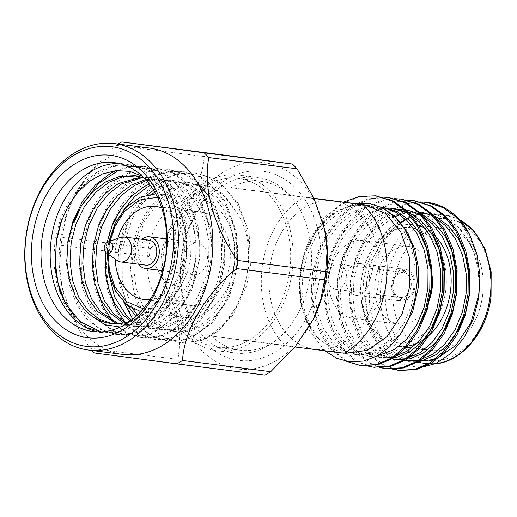 <?xml version="1.0" encoding="UTF-8"?>
<svg xmlns="http://www.w3.org/2000/svg" width="517" height="517" viewBox="0 0 517 517"><rect width="100%" height="100%" fill="white"/><g stroke="black" fill="none" stroke-linecap="round" stroke-linejoin="round"><path stroke-width="0.39" stroke-dasharray="2.58 1.94" d="M120.261 327.015L131.925 324.262L143.131 317.903L161.995 296.202L149.936 313.56L135.622 325.632L120.5 332.063L104.486 333.006L89.008 327.972L74.519 316.268M61.82 219.66L74.726 194.709L91.645 176.982L111.504 166.7L132.365 164.942L148.883 170.099L156.405 174.759L174.468 195.284L185.429 225.108L186.702 257.977L178.695 289.475L162.222 315.693L140.727 331.203L128.979 334.512L117.191 334.622L101.797 329.613L94.805 325.019L78.222 304.681L68.955 275.07L69.246 242.402L73.621 224.042L81.932 205.081M118.361 170.429L131.68 166.687L145.115 166.564L161.634 171.715L169.156 176.381L187.219 196.906L198.179 226.73L199.452 259.592L191.445 291.097L174.966 317.315L153.478 332.825L141.729 336.128L129.941 336.244L114.548 331.235L107.555 326.641L90.973 306.303L81.705 276.692L81.996 244.024L91.554 212.72L109.72 186.715L132.72 171.398L145.258 168.193L157.866 168.187L174.384 173.337L181.9 177.997L199.969 198.522L210.93 228.352L212.196 261.214L204.189 292.719L187.716 318.931L166.228 334.447L154.48 337.75L142.692 337.859L126.704 332.528L119.304 327.455M118.865 327.093L115.188 323.72M114.444 322.957L112.893 321.283M96.757 289.811L93.467 266.746L94.747 245.646L104.305 214.342L122.464 188.337L145.471 173.021L158.008 169.815L170.61 169.802L187.128 174.959L194.65 179.619L212.72 200.144L223.674 229.968L224.947 262.836L216.94 294.335L200.467 320.553L178.979 336.063L167.23 339.372L155.443 339.482L136.165 332.134L125.353 322.576M109.501 291.426L106.218 268.368L107.491 247.262L117.055 215.957L135.215 189.959L158.221 174.636L170.759 171.437L183.361 171.424L199.879 176.575L207.401 181.241L225.47 201.766L236.424 231.59L237.697 264.452L229.69 295.957L213.217 322.175L191.723 337.685L179.981 340.987L168.193 341.104L152.793 336.095L145.8 331.5L129.224 311.163L119.95 281.552L120.241 248.884L129.806 217.579L147.965 191.581L170.965 176.258L183.509 173.053L196.111 173.046L212.629 178.197L220.152 182.856L238.214 203.381L249.175 233.212L250.448 266.074L246.622 285.681L233.257 314.588L217.605 331.526L199.782 341C239.791 328.612 263.05 257.13 238.621 215.272L225.974 197.468L213.437 188.324L198.774 183.761L183.658 184.466L169.421 189.998L156.321 200.014L144.915 214.387L136.488 231.81L131.738 250.383L130.575 269.435L133.153 288.312L139.39 305.017L148.482 317.968L160.005 326.983L173.538 331.403L187.542 330.557L200.783 324.902L212.875 314.75L223.17 300.241L230.472 282.676L234.214 263.974L234.369 244.793L230.679 225.774L223.318 208.933L213.224 195.846L200.686 186.702L186.023 182.146L170.907 182.844L156.67 188.375L153.659 190.217M147.565 194.754L128.882 218.491L118.994 248.761L118.82 278.682L127.731 305.398M135.887 316.514L147.345 325.413L160.787 329.781L174.798 328.941L188.033 323.28L200.124 313.134L210.419 298.626L217.728 281.054L221.463 262.352L221.625 243.177L217.928 224.152L210.574 207.311L200.473 194.224L187.936 185.086L173.279 180.523L161.155 180.672L149.426 184.026M107.09 242.415L105.578 252.257M130.245 321.089L148.036 328.159L162.047 327.319L175.282 321.658L187.374 311.512L197.668 297.004L204.978 279.438L208.713 260.736L208.874 241.555L205.178 222.536L197.824 205.688L187.723 192.608L175.192 183.464L160.529 178.901L145.678 179.548M123.427 322.983L135.292 326.544L149.297 325.697L162.532 320.042L174.623 309.89L184.918 295.381L192.227 277.816L195.969 259.114L196.124 239.933L192.427 220.914L185.073 204.073L174.972 190.986L162.441 181.842L147.778 177.286L143.144 176.943M142.963 176.943L141.341 176.943M116.732 323.707L122.542 324.922L136.546 324.081L149.781 318.42L161.879 308.274L172.167 293.759L179.477 276.194L183.218 257.492L183.373 238.318L179.683 219.292L172.323 202.451L162.228 189.364L143.991 177.783M97.765 331.92A85.118 62.454 -82.8 0 0 102.327 332.735A85.118 62.454 -82.8 0 0 120.629 331.423L102.941 332.812L87.463 327.778L74.286 317.516L63.875 302.762L56.702 283.755L53.69 262.268L54.951 240.586L60.276 219.447L69.789 199.614L82.694 183.264L97.526 171.851L113.65 165.55L130.769 164.742L147.377 169.919L161.562 180.31L172.982 195.187L181.273 214.342L185.403 235.972L185.151 257.776L180.827 279.044L172.439 299.02L160.651 315.519L146.828 327.054L131.699 333.484L115.685 334.428L100.214 329.394L87.037 319.131L76.626 304.384L69.446 285.371L66.441 263.89L67.701 242.208M161.995 296.202A85.118 62.454 -82.8 0 0 123.783 163.857A85.118 62.454 -82.8 0 0 119.169 163.501M115.957 170.604L129.502 166.584L143.519 166.364L160.121 171.541L174.313 181.932L185.732 196.809L194.024 215.964L198.153 237.594L197.901 259.398L193.578 280.666L185.189 300.642L173.402 317.134L159.572 328.676L144.45 335.1L128.436 336.05L112.965 331.016L99.787 320.753L89.37 306.006L82.197 286.993L79.191 265.505L80.445 243.83L85.777 222.685L95.283 202.858L108.189 186.501L123.027 175.095L139.151 168.788L156.27 167.98L172.872 173.163L187.064 183.554L198.483 198.431L206.774 217.579L210.897 239.209L210.652 261.02L206.328 282.288L197.94 302.258L186.152 318.756L172.323 330.292L157.2 336.722L141.186 337.672L125.709 332.638L112.538 322.375L102.12 307.621L94.947 288.615L91.942 267.127L93.196 245.446L98.527 224.307L108.034 204.473L120.939 188.123L135.771 176.711L151.901 170.41L169.02 169.602L184.42 174.184L197.849 183.309M209.307 196.932L216.752 211.343L221.741 227.842L223.402 262.636L219.079 283.904L210.684 303.88L198.903 320.378L185.073 331.914L169.944 338.344L153.937 339.294L138.459 334.253L125.282 323.991L114.871 309.244L107.698 290.231L104.692 268.75L105.946 247.068L111.278 225.929L120.784 206.096L133.69 189.739L148.521 178.333L164.645 172.032L181.771 171.224L198.373 176.4L212.565 186.792L223.977 201.669L232.275 220.824L236.398 242.454L236.153 264.258L231.829 285.526L223.434 305.502L211.647 321.994L197.824 333.536L182.695 339.96L166.687 340.91L151.21 335.876L138.033 325.613L132.746 319.183M123.279 301.062L117.747 275.425L118.697 248.69L124.022 227.545L133.535 207.718L146.44 191.361L161.272 179.955L177.396 173.647L194.521 172.84L211.123 178.022L225.309 188.414L236.728 203.291L245.026 222.439L249.149 244.069L248.897 265.88L244.573 287.148L236.185 307.117L224.397 323.616L210.574 335.152L195.445 341.582L179.431 342.532L166.306 338.68L154.661 330.977L166.881 338.809L180.355 342.648L199.782 341M142.285 176.129L157.853 189.306L169.014 208.551L174.707 231.745L174.462 256.38C173.214 265.777 170.681 274.857 166.855 283.626A74.823 54.899 -82.8 0 1 130.161 321.147M120.629 331.423L101.035 331.888M238.621 215.272L222.439 193.688L212.009 187.199L200.512 183.981L180.614 186.346L162.079 198.011L144.327 221.47L134.931 250.79L133.761 269.835L136.339 288.719L142.576 305.418L151.668 318.375L163.191 327.39L176.724 331.804L190.734 330.964L203.969 325.303L216.061 315.157L226.356 300.648L233.665 283.083L237.4 264.381L237.562 245.2L233.865 226.181L226.511 209.333L216.41 196.253L203.872 187.109L189.216 182.546L174.093 183.251L159.863 188.783L154.751 192.059M152.14 194.024L141.503 204.577L132.552 217.987L122.18 249.168L122.29 280.867L132.52 308.468M137.419 315.086L138.918 316.753L150.441 325.768L163.973 330.189L177.984 329.342L191.219 323.687L203.31 313.535L213.605 299.026L220.914 281.461L224.649 262.759L224.811 243.578L221.114 224.559L213.76 207.718L203.659 194.631L191.128 185.487L176.465 180.931L163.185 181.267L150.453 185.409M123.111 210.742L114.341 228.514L109.43 247.546L108.66 272.692M131.57 320.101L151.229 328.566L165.233 327.726L178.468 322.065L190.56 311.919L200.855 297.404L208.164 279.839L211.905 261.137L212.06 241.962L208.364 222.937L201.01 206.096L190.909 193.009L178.378 183.871L163.715 179.309L146.537 180.511M125.127 322.627L138.478 326.944L152.483 326.104L165.718 320.443L177.816 310.297L188.104 295.789L195.413 278.224L199.155 259.521L199.31 240.34L195.62 221.321L188.259 204.473L178.165 191.393L165.627 182.249L150.964 177.686L142.905 177.415M118.393 323.629L125.728 325.329L139.732 324.482L152.974 318.827L165.065 308.675L175.353 294.167L182.663 276.601L186.404 257.899L186.559 238.718L182.869 219.699L175.509 202.858L165.414 189.771L152.877 180.627L136.617 175.896M111.801 323.539L126.988 322.867L140.223 317.205L155.236 303.647L166.855 283.626M234.421 263.941A59.584 43.719 97.2 0 1 183.574 317.315A59.584 43.719 97.2 0 1 147.713 252.697A59.584 43.719 97.2 0 1 198.593 199.103A59.584 43.719 97.2 0 1 234.421 263.941M162.079 198.011C124.965 225.935 121.902 302.51 154.661 330.977M149.122 147.998A104.046 76.342 -82.8 0 0 73.382 197.914M118.057 144.049A120.558 88.459 97.2 0 0 116.041 145.309L91.625 170.222L72.929 198.832A104.046 76.342 -82.8 0 0 61.833 286.147A104.046 76.342 -82.8 0 0 122.891 354.423M117.798 238.356A46.918 34.426 -82.8 0 0 115.646 248.444A46.918 34.426 -82.8 0 0 115.168 259.101M150.117 299.517A46.918 34.426 -82.8 0 0 183.923 257.298A46.918 34.426 -82.8 0 0 161.756 207.963M73.479 197.714L65.846 217.844L62.156 237.232A120.558 88.459 97.2 0 0 61.096 245.368L59.707 265.492L62.079 287.342L72.651 318.304L89.693 348.199A120.558 88.459 97.2 0 0 91.826 350.481M116.041 145.309L204.254 156.522C202.922 171.967 197.752 187.749 188.724 203.86C178.96 219.867 166.17 234.731 150.369 248.444L62.156 237.232M94.327 352.949L265.021 375.071M61.096 245.368L149.31 256.574C161.026 273.752 169.576 291.342 174.959 309.36C179.599 327.28 180.582 343.96 177.9 359.412L89.693 348.199M150.369 248.444A120.558 88.459 -82.8 0 0 149.788 252.503A120.558 88.459 -82.8 0 0 149.31 256.574M324.922 230.853A104.046 76.342 -82.8 0 0 247.288 162.92A104.046 76.342 -82.8 0 0 175.069 255.779A104.046 76.342 -82.8 0 0 221.405 364.407A104.046 76.342 -82.8 0 0 313.825 318.168M204.254 156.522A120.558 88.459 97.2 0 1 209.947 153.135M182.54 364.162A120.558 88.459 97.2 0 1 177.9 359.412M320.094 274.966A95.335 69.95 -82.8 0 0 226.711 179.328A95.335 69.95 -82.8 0 0 205.443 343.075A95.335 69.95 -82.8 0 0 320.094 274.966M165.589 238.841A46.918 34.426 -82.8 0 0 161.543 254.28A46.918 34.426 -82.8 0 0 161.556 270.585M161.983 273.286A46.918 34.426 -82.8 0 0 189.758 305.334A46.918 34.426 -82.8 0 0 229.819 263.134A46.918 34.426 -82.8 0 0 201.585 212.248A46.918 34.426 -82.8 0 0 166.681 236.334M184.033 257.253A16.001 11.742 -82.8 0 0 193.655 274.669A16.001 11.742 -82.8 0 0 207.311 260.329A16.001 11.742 -82.8 0 0 197.688 242.919A16.001 11.742 -82.8 0 0 184.033 257.253M117.456 260.697A12.595 9.241 97.2 0 1 113.068 248.296A12.595 9.241 97.2 0 1 120.416 237.381M145.891 265.163A12.595 9.241 97.2 0 1 138.31 251.501A12.595 9.241 97.2 0 1 149.064 240.172M138.711 264.252A16.001 11.742 97.2 0 1 141.884 239.261M310.549 273.726A88.523 64.955 97.2 0 1 235.002 353.021A88.523 64.955 97.2 0 1 181.725 257.02A88.523 64.955 97.2 0 1 257.317 177.389A88.523 64.955 97.2 0 1 310.549 273.726M292.189 271.393A88.523 64.955 97.2 0 1 216.642 350.694A88.523 64.955 97.2 0 1 163.366 254.687A88.523 64.955 97.2 0 1 238.957 175.056A88.523 64.955 97.2 0 1 292.189 271.393M289.714 271.063A85.118 62.454 97.2 0 1 217.069 347.314A85.118 62.454 97.2 0 1 188.653 333.174A85.118 62.454 97.2 0 1 170.436 234.33A85.118 62.454 97.2 0 1 238.531 178.436A85.118 62.454 97.2 0 1 289.714 271.063M346.203 277.965A12.595 9.241 97.2 0 1 335.449 289.249A12.595 9.241 97.2 0 1 327.868 275.587A12.595 9.241 97.2 0 1 338.622 264.258A12.595 9.241 97.2 0 1 346.203 277.965M399.622 297.359A12.595 9.241 97.2 0 1 392.817 283.794A12.595 9.241 97.2 0 1 402.853 272.459L404.494 270.598A14.638 10.741 -82.8 0 0 392.707 283.775A14.638 10.741 -82.8 0 0 400.733 299.569L399.622 297.359L373.461 294.037A12.595 9.241 97.2 0 0 374.23 294.179A12.595 9.241 97.2 0 0 374.948 294.231L374.508 297.618A16.001 11.742 97.2 0 1 373.804 297.559A16.001 11.742 97.2 0 1 373.022 297.424L373.461 294.037M402.853 272.459L376.693 269.131A12.595 9.241 97.2 0 1 377.41 269.183A12.595 9.241 97.2 0 1 378.179 269.331L404.339 272.653A12.595 9.241 97.2 0 1 411.144 286.218A12.595 9.241 97.2 0 1 401.108 297.559L374.948 294.231M401.108 297.559L402.22 299.763A14.638 10.741 -82.8 0 0 414.007 286.592A14.638 10.741 -82.8 0 0 405.981 270.798L404.339 272.653M373.022 297.424L400.559 300.92A16.001 11.742 97.2 0 1 391.718 283.639A16.001 11.742 97.2 0 1 404.669 269.247L377.132 265.744A16.001 11.742 97.2 0 1 377.837 265.809A16.001 11.742 97.2 0 1 378.618 265.945L406.155 269.441L405.981 270.798M406.155 269.441A16.001 11.742 97.2 0 1 414.996 286.722A16.001 11.742 97.2 0 1 402.045 301.114L374.508 297.618M402.22 299.763L402.045 301.114M400.559 300.92L400.733 299.569M404.494 270.598L404.669 269.247M376.693 269.131L377.132 265.744M378.618 265.945L378.179 269.331M369.332 280.918A16.001 11.742 97.2 0 1 355.67 295.252A16.001 11.742 97.2 0 1 346.041 277.9A16.001 11.742 97.2 0 1 359.709 263.502A16.001 11.742 97.2 0 1 369.332 280.918M386.16 283.148A39.143 28.719 97.2 0 1 352.756 318.207A39.143 28.719 97.2 0 1 329.2 275.761A39.143 28.719 97.2 0 1 362.624 240.547A39.143 28.719 97.2 0 1 386.16 283.148M429.149 300.674A39.143 28.719 97.2 0 1 398.652 324.036A39.143 28.719 97.2 0 1 375.096 281.591A39.143 28.719 97.2 0 1 408.52 246.383A39.143 28.719 97.2 0 1 431.34 271.367M445.686 290.78A57.878 42.472 97.2 0 1 376.079 332.134A57.878 42.472 97.2 0 1 388.991 232.715A57.878 42.472 97.2 0 1 445.686 290.78M434.015 234.834A61.284 44.966 -82.8 0 0 425.187 228.398M417.077 225.334A61.284 44.966 -82.8 0 0 413.606 224.708A61.284 44.966 -82.8 0 0 361.273 279.833A61.284 44.966 -82.8 0 0 398.155 346.3M398.924 346.39A61.284 44.966 -82.8 0 0 405.477 346.416M482.587 295.485A61.284 44.966 97.2 0 1 430.286 350.384A61.284 44.966 97.2 0 1 393.405 283.917A61.284 44.966 97.2 0 1 445.738 228.785A61.284 44.966 97.2 0 1 482.587 295.485M420.082 367.742L398.355 363.574L380.066 348.277L368.136 323.972L364.53 294.322L369.875 263.928L383.62 237.658L403.596 219.744L414.996 214.917L426.706 213.321L433.673 213.605L452.614 221.05L467.769 237.419L477.107 260.529L479.375 287.323C482.148 247.856 460.052 210.361 429.982 202.806M415.655 362.171L398.329 356.207L384.415 343.585L374.476 325.4L369.455 303.498L369.907 280.033L375.73 257.337L386.399 237.691L400.811 223.008M406.013 219.615L407.719 218.678M412.779 216.358L414.447 215.738M419.384 214.322L421.006 213.986M425.827 213.372L404.514 219.867L391.414 229.891L380.001 244.257L371.574 261.68L366.831 280.253L365.668 299.304L368.24 318.181L374.482 334.887L383.569 347.844L395.091 356.853L408.63 361.273L405.438 360.866L391.905 356.452L380.383 347.437L371.29 334.48L365.054 317.781L362.482 298.897L363.645 279.852L368.388 261.272L376.815 243.85L388.228 229.483L401.328 219.467L415.558 213.928L430.68 213.23L445.15 215.059A74.829 54.905 -82.8 0 0 381.249 282.372A74.829 54.905 -82.8 0 0 426.286 363.522M427.191 202.412L410.466 203.401L394.723 209.618L379.892 221.024L366.986 237.381L357.473 257.207L352.148 278.353L350.888 300.028L353.899 321.516L361.073 340.529L371.484 355.276L384.312 365.351L399.363 370.469M414.447 200.796L397.715 201.779L381.973 207.996L367.141 219.402L354.235 235.758L344.723 255.592L339.398 276.731L338.144 298.412L341.149 319.9L348.322 338.906L358.733 353.654L371.561 363.729L386.613 368.847M401.696 199.174L384.965 200.157L369.222 206.373L354.391 217.786L341.485 234.136L331.979 253.97L326.647 275.109L325.393 296.79L328.398 318.278L335.572 337.291L345.983 352.038L358.811 362.107L373.862 367.232M388.946 197.552L372.214 198.541L356.471 204.758L341.64 216.164L328.734 232.521L319.228 252.348L313.897 273.493L312.643 295.168L315.648 316.656L322.821 335.669L333.232 350.416L346.067 360.491L361.112 365.609M376.195 195.937L359.464 196.919L343.721 203.136L328.89 214.542L315.984 230.899L306.478 250.732L301.146 271.871L300.61 302.632L309.16 330.285L324.85 350.791M479.375 287.323L478.309 269.932L474.102 253.175L467.045 238.486L457.875 226.931L445.337 217.793L430.68 213.23M433.815 216.823L417.93 211.608L402.814 212.313L388.577 217.844L375.478 227.861L364.065 242.234L355.638 259.657L350.894 278.23L349.731 297.281L352.303 316.158L358.546 332.864L367.632 345.815L379.155 354.83L392.694 359.25L406.116 358.546M421.064 215.201L405.179 209.992L408.365 210.393L393.25 211.098L379.013 216.629L365.913 226.646L354.5 241.019L346.08 258.442L341.33 277.015L340.167 296.067L342.745 314.943L348.981 331.649L358.074 344.6L369.597 353.615L383.129 358.035L379.943 357.628L393.366 356.924M400.365 209.65L398.743 209.65M393.838 210.031L392.19 210.277M388.144 211.149L375.827 216.222L362.727 226.246L351.314 240.612L342.887 258.035L338.144 276.608L336.981 295.659L339.553 314.536L345.795 331.242L354.888 344.199L366.404 353.208L379.943 357.628M387.614 208.028L385.992 208.034M383.278 208.177L363.076 214.607L349.977 224.624L338.564 238.99L330.143 256.413L325.393 274.992L324.23 294.037L326.809 312.921L333.045 329.62L342.138 342.577L353.66 351.592L367.193 356.006L377.3 355.922M380.686 206.89L364.563 207.453L350.326 212.985L337.226 223.001L325.82 237.374L317.393 254.797L312.643 273.37L311.48 292.422L314.058 311.299L320.294 328.004L329.387 340.955L340.91 349.97L354.442 354.391L368.453 353.544L381.688 347.889L393.78 337.737L404.074 323.228L411.377 305.663L415.119 286.961L415.274 267.78L411.584 248.761L404.223 231.92L394.128 218.833L381.591 209.689L366.928 205.133L351.812 205.831L337.582 211.363L324.605 221.263L313.27 235.422L323.868 221.399L336.567 211.201L350.532 205.585L365.034 204.894M354.662 203.562L331.856 213.915L313.27 235.422C293.184 267.47 297.004 316.973 319.642 339.553C297.798 320.34 293.152 274.294 309.825 239.009L324.321 217.515L343.585 202.153M419.991 201.921L406.155 203.911L393.172 209.417L378.341 220.83L365.435 237.18L355.929 257.014L350.597 278.152L349.343 299.834L352.348 321.322L359.522 340.328L369.933 355.082L380.279 363.684L392.274 369.086M407.241 200.299L393.405 202.289L380.422 207.802L365.59 219.208L352.684 235.565L343.178 255.392L337.847 276.537L336.593 298.212L339.598 319.7L346.771 338.713L357.189 353.46L367.529 362.062L379.523 367.464M394.497 198.677L380.654 200.667L367.677 206.18L352.84 217.586L339.94 233.942L330.428 253.776L325.096 274.915L323.842 296.596L326.847 318.078L334.027 337.09L344.438 351.838L354.785 360.439L366.773 365.849M381.746 197.061L367.904 199.051L354.927 204.558L340.096 215.97L327.19 232.32L317.677 252.154L312.352 273.293L311.092 294.974L314.103 316.462L321.277 335.468L331.688 350.222L346.674 361.415M300.61 302.632A85.118 62.454 97.2 0 1 309.825 239.009M417.93 211.608L421.116 212.015L406.465 212.616M394.788 216.649L391.763 218.252L378.664 228.268L367.251 242.635L358.824 260.057L354.08 278.637L352.917 297.682L355.489 316.566L361.732 333.265L370.825 346.222L382.341 355.237L395.88 359.651L392.694 359.25M395.615 208.778L380.499 209.475L366.262 215.007L353.163 225.031L341.756 239.397L333.329 256.82L328.579 275.393L327.416 294.444L329.995 313.321L336.231 330.027L345.324 342.984L356.846 351.993L370.379 356.413L384.389 355.573L397.625 349.912L416.889 330.466M382.864 207.155L367.749 207.853L353.518 213.392L340.419 223.409L329.006 237.775L320.579 255.198L315.835 273.777L314.666 292.822L317.244 311.706L323.48 328.405L332.573 341.362L344.096 350.377L357.628 354.791L371.639 353.951L384.874 348.29L401.056 333.239M397.134 219.059L384.667 210.038L370.12 205.533L354.998 206.238L340.768 211.77L327.668 221.787L316.255 236.159L307.828 253.582L303.085 272.155L301.915 291.116L304.455 309.922L310.627 326.582L319.642 339.553L331.985 348.865L345.963 353.318M344.057 353.227L314.549 349.324A74.829 54.905 97.2 0 1 269.738 268.058A74.829 54.905 97.2 0 1 333.62 200.887A74.829 54.905 97.2 0 1 333.82 200.919A74.829 54.905 97.2 0 1 378.631 282.185A74.829 54.905 97.2 0 1 314.75 349.35A74.829 54.905 97.2 0 1 314.549 349.324L285.035 345.421A85.118 62.454 97.2 0 1 262.268 266.934A85.118 62.454 97.2 0 1 304.313 197.009L313.909 198.282M289.895 195.491L230.879 187.684A85.118 62.454 97.2 0 1 261.479 181.351A85.118 62.454 97.2 0 1 289.895 195.491L314.039 198.554M304.313 197.009L230.879 187.684M294.948 346.991L270.624 343.902A85.118 62.454 97.2 0 1 240.017 350.229A85.118 62.454 97.2 0 1 211.602 336.089L285.035 345.421M211.602 336.089L270.624 343.902M195.407 258.985A59.584 43.719 97.2 0 1 144.56 312.358A59.584 43.719 97.2 0 1 108.699 247.74A59.584 43.719 97.2 0 1 159.579 194.146A59.584 43.719 97.2 0 1 195.407 258.985M157.504 197.32L167.243 200.499L175.67 206.613L186.895 224.094L191.038 242.66L190.637 258.364L187.038 273.583L178.359 290.386L163.165 304.358L153.523 308.132L143.345 308.765M108.337 254.319L109.992 241.277M489.961 296.461A71.424 52.404 97.2 0 1 404.068 347.489A71.424 52.404 97.2 0 1 419.998 224.811A71.424 52.404 97.2 0 1 489.961 296.461M458.456 219.143A74.829 54.905 -82.8 0 0 445.15 215.059L458.288 218.969M123.783 163.857L114.606 162.687M104.486 333.006L102.941 332.812M102.327 332.735L93.144 331.565M132.32 164.936L130.769 164.742M117.236 334.628L115.685 334.428M145.07 166.558L143.519 166.364M129.987 336.25L128.436 336.05M157.821 168.18L156.27 167.98M142.731 337.866L141.186 337.672M170.565 169.802L169.02 169.602M155.481 339.488L153.937 339.294M183.315 171.418L181.771 171.224M168.232 341.11L166.687 340.91M196.066 173.04L194.521 172.84M180.355 342.648L179.431 342.532M198.774 183.761L200.512 183.987M173.538 331.403L176.724 331.804M186.023 182.146L189.216 182.546M160.787 329.781L163.973 330.189M173.279 180.523L176.465 180.931M148.036 328.159L151.229 328.566M160.529 178.901L163.715 179.309M135.292 326.544L138.478 326.944M147.778 177.286L150.964 177.686M122.542 324.922L125.728 325.329M135.027 175.664L138.213 176.071M112.977 323.707L110.567 323.403M140.792 311.661L183.574 317.315M155.759 193.875L198.593 199.103M107.271 253.576L108.777 241.736M61.833 286.147L62.079 287.342M201.585 212.248L155.688 206.419M189.758 305.334L143.862 299.498M162.713 270.734L193.655 274.669M166.745 238.983L197.688 242.919M216.642 350.694L235.002 353.021M238.957 175.056L257.317 177.389M335.449 289.249L374.23 294.179M338.622 264.258L377.41 269.183M355.67 295.252L373.804 297.559M359.709 263.502L377.837 265.809M352.756 318.207L398.652 324.036M362.624 240.547L408.52 246.383M398.911 346.396L404.805 347.146M411.661 348.012L417.549 348.762M424.412 349.634L430.286 350.384M413.606 224.708L445.738 228.785M370.379 356.413L367.193 356.006M380.654 206.871L379.678 206.748M357.628 354.791L354.442 354.391M370.12 205.533L366.934 205.133M314.75 349.35L344.283 353.105M261.479 181.351L238.531 178.436M240.017 350.229L217.069 347.314"/><path stroke-width="0.78" d="M74.519 316.268L64.657 301.469L57.956 282.76L55.222 261.835L56.495 240.786L61.82 219.66M81.932 205.081L98.385 183.722L118.361 170.429M119.304 327.455L118.865 327.093M115.188 323.72L114.444 322.957M112.893 321.283L103.458 307.421L96.757 289.811M125.353 322.576L116.099 308.823L109.501 291.426M153.659 190.217L147.565 194.754M127.731 305.398L135.887 316.514M149.426 184.026L143.926 186.76L131.622 196.001L120.726 209.107L112.325 225.089L107.09 242.415M105.578 252.257L105.294 270.145L108.299 287.523L114.431 302.794L122.981 314.73L130.245 321.089M145.678 179.548L131.176 185.138L118.076 195.155L106.664 209.527L98.236 226.95L93.493 245.523L92.33 264.575L94.902 283.452L101.145 300.157L110.231 313.108L123.427 322.983M141.341 176.943L118.425 183.516L105.326 193.539L93.913 207.905L85.486 225.328L80.742 243.901L79.579 262.953L82.151 281.83L88.394 298.535L97.487 311.493L116.732 323.707M143.991 177.783L135.027 175.664L119.912 176.362L105.675 181.9L92.575 191.917L81.169 206.283L72.742 223.706L67.992 242.286L66.829 261.331L69.407 280.214L75.644 296.913L84.736 309.87L91.386 315.79L104.977 324.728L120.261 327.015M41.961 238.938A85.118 62.454 -82.8 0 0 93.144 331.565A85.118 62.454 -82.8 0 0 165.789 255.32A85.118 62.454 -82.8 0 0 114.606 162.687A85.118 62.454 -82.8 0 0 41.961 238.938M119.169 163.501A85.118 62.454 -82.8 0 0 51.144 240.101A85.118 62.454 -82.8 0 0 97.765 331.92M67.701 242.208L73.026 221.069L82.539 201.236L95.445 184.879L110.276 173.473L115.957 170.604M197.849 183.309L209.307 196.932M132.746 319.183L123.279 301.062M101.035 331.888L79.954 321.503L65.485 303.569L59.552 289.837L55.435 270.921L56.159 240.754L60.689 222.769L68.044 206.315L77.821 192.253L89.499 181.286L102.469 173.945L116.06 170.591L129.56 171.34L142.285 176.129M91.386 315.79A74.823 54.899 -82.8 0 0 110.567 323.403A74.823 54.899 -82.8 0 0 130.161 321.147M154.751 192.059L152.14 194.024M132.52 308.468L137.419 315.086M150.453 185.409L147.112 187.16L134.33 196.874L123.111 210.742M108.66 272.692L114.574 296.829L126.174 315.137L131.57 320.101M146.537 180.511L134.362 185.545L121.262 195.562L109.85 209.928L101.422 227.351L96.679 245.93L95.516 264.975L98.088 283.859L104.331 300.558L113.423 313.515L125.127 322.627M142.905 177.415L121.611 183.923L108.512 193.94L97.106 208.312L88.678 225.735L83.928 244.308L82.765 263.36L85.344 282.237L91.58 298.942L100.673 311.893L118.393 323.629M136.617 175.896L122.309 176.95L108.861 182.301L95.761 192.324L84.355 206.69L75.928 224.113L71.178 242.686L70.015 261.738L72.593 280.615L78.83 297.32L87.922 310.278L98.915 318.995L111.801 323.539M32.416 237.697A91.929 67.449 97.2 0 1 111.129 155.384A91.929 67.449 97.2 0 1 166.157 255.392A91.929 67.449 97.2 0 1 87.444 337.704A91.929 67.449 97.2 0 1 32.416 237.697M172.491 256.232A100.641 73.841 97.2 0 1 51.461 328.133A100.641 73.841 97.2 0 1 73.912 155.274A100.641 73.841 97.2 0 1 172.491 256.232M177.26 256.846A104.046 76.342 -82.8 0 0 114.696 143.623A104.046 76.342 -82.8 0 0 25.85 237.213A104.046 76.342 -82.8 0 0 88.465 350.048A104.046 76.342 -82.8 0 0 177.26 256.846M88.465 350.048L122.891 354.423A104.046 76.342 -82.8 0 0 211.686 261.221A104.046 76.342 -82.8 0 0 149.122 147.998L114.696 143.623M73.382 197.914A104.046 76.342 -82.8 0 0 72.929 198.832M115.168 259.101A46.918 34.426 -82.8 0 0 143.862 299.498A46.918 34.426 -82.8 0 0 150.117 299.517M161.756 207.963A46.918 34.426 -82.8 0 0 155.688 206.419A46.918 34.426 -82.8 0 0 117.798 238.356M91.826 350.481A120.558 88.459 97.2 0 0 94.327 352.949L176.808 363.865A120.558 88.459 97.2 0 0 182.501 360.478C184.31 330.046 204.939 295.02 236.385 268.556A120.558 88.459 97.2 0 0 236.967 264.497A120.558 88.459 97.2 0 0 237.445 260.426C213.65 226.608 202.838 187.425 208.849 157.588A120.558 88.459 97.2 0 0 204.215 152.838L121.734 141.929A120.558 88.459 97.2 0 0 118.057 144.049M204.215 152.838L292.422 164.051L262.623 160.044L121.734 141.929M237.445 260.426L325.652 271.632L327.048 251.501L324.67 229.658L314.155 198.806L297.062 168.8L208.849 157.588M182.501 360.478L270.714 371.691L295.136 346.771L313.27 319.286L320.889 299.233L324.598 279.768L236.385 268.556M270.714 371.691A120.558 88.459 97.2 0 1 265.021 375.071L176.808 363.865M313.276 319.293L313.825 318.168A104.046 76.342 -82.8 0 0 324.922 230.853L324.676 229.658M292.422 164.051A120.558 88.459 97.2 0 1 297.062 168.8M325.652 271.632A120.558 88.459 97.2 0 1 324.598 279.768M161.556 270.585A46.918 34.426 -82.8 0 0 161.983 273.286M166.681 236.334A46.918 34.426 -82.8 0 0 165.589 238.841M112.674 248.27A5.79 4.246 97.2 0 1 106.269 252.878A5.79 4.246 97.2 0 1 104.253 247.178A5.79 4.246 97.2 0 1 107.633 242.163A5.79 4.246 97.2 0 1 112.674 248.27M107.633 242.163L120.416 237.381A12.595 9.241 97.2 0 1 123.822 236.96A12.595 9.241 97.2 0 1 131.396 250.674A12.595 9.241 97.2 0 1 120.648 261.957A12.595 9.241 97.2 0 1 117.456 260.697L106.269 252.878M123.822 236.96L149.064 240.172A12.595 9.241 97.2 0 1 156.645 253.879A12.595 9.241 97.2 0 1 145.891 265.163L120.648 261.957M141.884 239.261A16.001 11.742 97.2 0 1 149.497 236.792A16.001 11.742 97.2 0 1 159.12 254.209A16.001 11.742 97.2 0 1 145.464 268.543A16.001 11.742 97.2 0 1 138.711 264.252M431.34 271.367A39.143 28.719 97.2 0 1 432.057 288.977A39.143 28.719 97.2 0 1 429.149 300.674M405.477 346.416A61.284 44.966 -82.8 0 0 450.462 291.401A61.284 44.966 -82.8 0 0 434.015 234.834M425.187 228.398A61.284 44.966 -82.8 0 0 417.077 225.334M398.911 346.396L398.155 346.3A61.284 44.966 -82.8 0 0 398.924 346.39M420.082 367.742L436.193 363.399L451.154 353.227L463.814 338.092L473.255 319.092L478.794 297.598L479.996 275.206L476.777 253.511L469.384 234.065A85.118 62.454 -82.8 0 0 429.982 202.806L427.191 202.412M479.375 287.323L478.664 295.033L470.871 322.808L455.994 345.285L436.322 359.076L414.808 362.062M400.811 223.008L406.013 219.615M407.719 218.678L412.779 216.358M414.447 215.738L419.384 214.322M421.006 213.986L425.827 213.372M399.363 370.469L416.14 369.629L431.275 363.199L445.098 351.663L456.886 335.165L465.274 315.189L469.598 293.921L469.85 272.116L465.727 250.487L457.429 231.332L446.009 216.455L431.824 206.063L414.447 200.796M386.613 368.847L403.402 368.007L418.524 361.577L432.348 350.041L444.135 333.543L452.53 313.573L456.847 292.299L457.099 270.494L452.976 248.864L444.678 229.71L433.259 214.839L419.067 204.441L401.696 199.174M373.862 367.232L390.645 366.385L405.774 359.955L419.604 348.419L431.385 331.927L439.78 311.951L444.103 290.683L444.349 268.872L440.226 247.242L431.934 228.094L420.515 213.217L406.33 202.826L388.946 197.552M361.112 365.609L377.901 364.769L393.023 358.339L406.853 346.804L418.634 330.305L427.029 310.329L431.352 289.061L431.598 267.257L427.475 245.627L419.184 226.472L407.764 211.595L393.566 201.203L376.195 195.937M405.438 360.866L419.449 360.026L432.684 354.365L444.775 344.219L455.07 329.71L462.379 312.145L466.114 293.443L466.276 274.262L462.579 255.243L455.225 238.395L445.124 225.315L433.815 216.823M406.116 358.546L419.933 352.749L432.025 342.597L442.319 328.088L449.628 310.523L453.37 291.821L453.525 272.64L449.829 253.621L442.474 236.78L432.374 223.693L421.064 215.201M405.179 209.992L400.365 209.65M398.743 209.65L393.838 210.031M392.19 210.277L388.144 211.149M393.366 356.924L407.183 351.127L419.281 340.981L429.569 326.466L436.878 308.901L440.62 290.199L440.775 271.024L437.085 251.999L429.724 235.157L419.623 222.071L407.092 212.933L392.429 208.37L387.614 208.028M385.992 208.034L383.278 208.177M377.3 355.922L394.439 349.505L406.53 339.359L416.818 324.85L424.127 307.285L427.869 288.583L428.024 269.402L424.334 250.383L416.973 233.535L406.879 220.455L394.801 211.55L380.686 206.89M324.85 350.791L336.89 358.404L350.112 361.894L363.865 361.04L377.326 355.909L389.812 346.739L400.597 333.917L409.037 318.207L414.673 300.48L417.213 281.636L416.366 262.778L412.178 245.045L404.863 229.367L394.839 216.701L382.677 207.853L369.022 203.381L354.662 203.562M469.384 234.065L457.215 217.877L443.017 207.485L426.409 202.309L419.991 201.921M392.274 369.086L398.601 370.379L414.602 369.429L429.724 362.999L443.554 351.463L455.335 334.964L463.73 314.995L468.053 293.727L468.299 271.916L464.176 250.286L455.884 231.138L444.465 216.261L430.273 205.869L413.671 200.686L407.241 200.299M379.523 367.464L385.824 368.757L401.845 367.813L416.973 361.383L430.803 349.841L442.591 333.349L450.979 313.373L455.303 292.105L455.548 270.301L451.425 248.671L443.134 229.516L431.714 214.639L417.529 204.247L400.927 199.071L394.497 198.677M366.773 365.849L373.1 367.141L389.107 366.191L404.229 359.761L418.053 348.225L429.84 331.727L438.229 311.751L442.552 290.483L442.804 268.678L438.674 247.048L430.383 227.894L418.964 213.017L404.772 202.625L388.164 197.449L381.746 197.061M346.674 361.415L360.336 365.519L376.35 364.569L391.479 358.139L405.302 346.603L417.09 330.105L425.478 310.135L429.801 288.867L430.054 267.056L425.93 245.426L417.633 226.278L406.213 211.401L392.035 201.01L375.439 195.833L359.089 196.466L343.585 202.153M408.63 361.273L422.635 360.433L435.87 354.772L447.961 344.626L458.256 330.117L465.565 312.546L469.307 293.843L469.462 274.669L465.765 255.65L458.411 238.802L448.31 225.716L435.779 216.578L421.116 212.015M406.465 212.616L394.788 216.649M395.88 359.651L409.884 358.811L423.119 353.15L435.217 343.004L445.505 328.495L452.814 310.93L456.556 292.228L456.711 273.047L453.021 254.028L445.66 237.18L435.566 224.1L423.029 214.956L408.365 210.393M383.129 358.035L397.134 357.189L410.375 351.534L422.467 341.382L432.755 326.873L440.064 309.308L443.806 290.606L443.961 271.425L440.271 252.406L432.91 235.565L422.816 222.478L410.278 213.334L395.615 208.778L392.429 208.37M416.889 330.466L426.351 310.723L431.055 288.984L431.21 269.809L427.52 250.784L420.159 233.942L410.065 220.856L397.528 211.718L382.864 207.155L380.654 206.871M401.056 333.239L412.637 311.822L418.305 287.368L418.466 268.187L414.77 249.168L407.415 232.32L397.134 219.059M365.034 204.894L385.094 213.288L400.669 231.655L409.348 257.246L409.826 286.147L402.064 313.981L387.188 336.509L367.497 350.306L345.963 353.318L344.283 353.105M313.909 198.282L363.335 204.822A85.118 62.454 97.2 0 1 386.102 283.31A85.118 62.454 97.2 0 1 344.057 353.227L294.948 346.991M314.039 198.554L363.335 204.822M143.345 308.765L126.445 301.579L114.839 286.767L109.333 269.758L108.337 254.319M109.992 241.277L114.8 226.62L124.358 211.537L139.299 200.073L157.504 197.32M415.655 362.171L426.286 363.522A74.829 54.905 -82.8 0 0 490.148 296.493A74.829 54.905 -82.8 0 0 458.456 219.143M140.792 311.661L126.749 304.636L115.653 291.491L108.893 273.758L107.271 253.576M108.777 241.736L115.394 222.594L126.374 207.123L140.404 197.164L155.759 193.875M145.464 268.543L162.713 270.734M149.497 236.792L166.745 238.983M404.805 347.146L411.661 348.012M417.549 348.762L424.412 349.634M458.288 218.969L473.721 230.744L485.127 249L491.15 271.8L491.047 296.603C486.587 336.871 455.109 368.408 426.286 363.522M360.336 365.519L361.887 365.713M373.1 367.141L374.638 367.335M385.837 368.757L387.388 368.957M398.588 370.379L400.132 370.573M375.42 195.827L376.971 196.027M388.177 197.449L389.721 197.643M400.927 199.071L402.472 199.265M413.671 200.686L415.222 200.887M426.422 202.309L427.966 202.502M333.717 200.9L364.828 204.855"/></g></svg>
